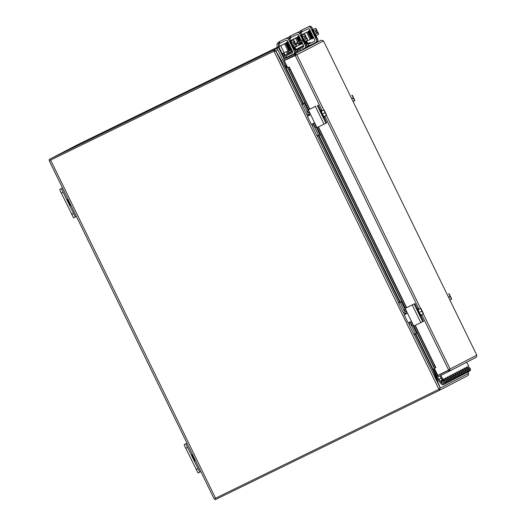 <?xml version="1.0" encoding="UTF-8"?>
<svg xmlns="http://www.w3.org/2000/svg" width="526" height="526" viewBox="0 0 526 526"><rect width="100%" height="100%" fill="white"/><g stroke="black" fill="none" stroke-linecap="round" stroke-linejoin="round"><path stroke-width="0.79" d="M214.661 498.655L215.167 499.7L439.473 390.331A1.657 1.657 -117.5 0 0 439.512 390.312L467.936 375.538A1.657 1.657 62.5 0 0 468.225 375.354L468.6 373.368L467.824 372.02M439.96 388.247L439.795 390.128L439.065 389.233M273.888 49.963L275.802 50.825L284.96 66.756L285.69 66.947L286.164 67.92L285.118 67.157L275.959 51.226L274.145 51.088L273.888 49.963A1.657 1.657 -117.5 0 0 273.527 50.088L49.22 159.457L49.733 160.509L49.24 160.746L50.627 160.075L215.555 498.214L439.348 389.095L440.078 387.715L433.135 370.626L433.102 369.364L433.634 370.311M434.995 369.647L433.648 370.304L433.352 371.001L440.295 388.083L468.6 373.368M433.292 371.027L435.193 370.041M433.555 369.055L434.062 370.1M191.72 454.668L194.751 460.875L191.72 454.668M186.099 443.655L184.199 444.641L184.534 445.765L198.026 472.992L199.795 472.131L186.303 444.904L185.967 443.78L187.013 443.234M200.84 471.585L198.026 472.992M67.262 199.485L70.287 205.692L67.262 199.485M61.641 188.472L59.734 189.459L60.076 190.583L73.568 217.81L75.33 216.949L61.844 189.722L61.503 188.597L62.555 188.052M76.382 216.403L73.568 217.81M297.223 42.507L295.599 43.303L296.986 42.632L297.499 43.684L303.41 40.778L302.897 39.733L297.223 42.507M303.16 40.91L302.647 39.858L296.986 42.632M289.478 52.837L288.452 50.739M287.492 51.206L288.524 53.33M287.492 53.869L286.446 51.719M297.499 43.684L296.079 44.375M277.813 49.779L275.46 50.989M276.998 48.096L278.464 47.379L278.287 46.939L276.854 47.794L285.894 66.269L284.908 66.782M307.171 43.638L306.237 41.35M286.617 67.795L287.551 67.341L286.617 67.795L286.105 66.743L287.038 66.289M287.025 66.256L286.105 66.743M49.22 159.457L77.644 144.683L277.452 47.261M279.477 46.295L286.177 43.007M298.597 41.817L296.565 37.648L297.368 37.55M49.733 160.509L274.039 51.14L50.286 160.233M305.304 41.81L306.31 41.317L307.223 43.612M467.884 371.994L468.469 373.013M287.551 67.341L286.045 67.926M433.095 369.416L434.489 368.594M49.24 160.746L214.161 498.891L49.234 160.746M50.627 160.075L274.421 50.95M215.555 498.214L214.161 498.891M291.996 51.239L291.226 49.457M290.687 49.825L292.068 52.659A0.986 0.986 -117.5 0 0 292.154 52.804M297.446 52.436L301.22 50.588L300.714 49.536L296.94 51.384L297.446 52.436L293.738 54.244A1.972 1.966 62.5 0 1 292.647 54.428M302.772 49.786L302.266 48.727L302.772 49.786L301.22 50.588M295.75 51.896L300.714 49.536M295.737 51.969L296.94 51.384M291.095 53.323L289.609 50.266M292.522 51.311L292.2 51.476L291.108 49.622M440.19 374.38L448.836 370.179L449.349 371.231L450.131 369.002L476.766 355.155L323.516 40.936L296.874 54.783L295.033 53.889L285.717 58.36A0.493 0.493 -117.5 0 1 285.026 58.051L286.374 57.347M448.862 370.172L449.079 369.515L449.697 371.001L449.349 371.231L438.46 376.537L437.948 375.492M306.211 44.138L309.952 42.455L310.241 43.27M310.84 44.848A0.493 0.493 -117.5 0 0 311.438 44.986L302.667 49.549M309.952 42.455L306.31 44.348M303.666 45.723L295.244 50.102M290.681 52.468L283.389 55.999L283.895 58.347L285.02 58.031L284.507 55.677M283.895 58.347L283.909 58.373A1.657 1.657 -117.5 0 0 284.29 59.05M287.689 67.683L288.958 69.702L289.997 69.195L288.735 67.17L287.689 67.683L309.742 112.899L287.683 67.69L289.208 66.94L309.794 109.158A0.473 0.473 -117.5 0 0 309.768 109.171L309.676 109.217A0.473 0.473 62.5 0 1 309.689 109.211L315.758 106.278M288.735 67.17L287.709 67.663L284.257 60.582L295.25 55.23M289.997 69.195L309.564 109.303A0.473 0.473 62.5 0 1 309.676 109.217L308.847 109.651A0.473 0.473 -117.5 0 0 308.821 109.658L308.736 109.704A0.473 0.473 62.5 0 1 308.749 109.704M318.204 127.022L406.361 307.776A0.473 0.473 62.5 0 1 406.493 307.684L412.562 304.751M415.007 325.502L434.548 365.557L433.503 366.063L434.312 368.299L435.357 367.792L434.548 365.557M434.312 368.299L412.259 323.109L434.312 368.299M435.357 367.792L434.397 368.259M303.568 45.512L295.139 49.891M290.582 52.265L283.389 55.999M288.958 69.702L308.552 109.881M317.132 127.47L405.355 308.354M413.936 325.942L433.503 366.063M435.16 367.884L435.83 367.562L415.251 325.384M283.751 59.333L284.264 60.385L295.152 55.072L295.829 55.289L284.257 60.582M448.75 370.028L437.79 375.373L434.338 368.292M311.333 45.026L321.314 40.16L323.516 40.936L476.78 355.168L476.372 357.134M295.152 55.072L294.639 54.027L321.314 40.16M423.213 313.812L450.131 369.002L448.757 370.015M295.217 55.237L296.874 54.783L323.812 110.013M435.692 375.308L436.573 374.874L435.081 371.205L434.2 371.639L437.921 379.89L441.321 384.033A1.972 1.966 -117.5 0 0 444.68 383.48A1.972 1.966 -117.5 0 0 441.932 381.034A1.972 1.966 -117.5 0 0 441.104 381.85L441.853 382.764A0.986 0.986 62.5 0 1 443.72 382.356A0.986 0.986 62.5 0 1 442.077 383.408L438.789 379.397L441.235 378.128M469.054 368.568A1.972 1.966 62.5 0 1 468.508 371.665M468.528 371.658L469.462 371.172A1.972 1.966 -117.5 0 0 468.39 367.457M443.523 380.206L442.938 379.489L444.016 378.845L445.476 381.278A1.972 1.966 62.5 0 1 444.7 384.039A1.972 1.966 -117.5 0 0 445.095 380.817A1.972 1.966 -117.5 0 0 442.885 380.541A1.972 1.966 62.5 0 1 443.543 380.337L443.747 380.232M446.199 380.443A1.972 1.966 62.5 0 1 445.653 383.546M445.7 379.325L445.693 379.331A1.972 1.966 62.5 0 1 445.706 379.331L445.114 378.339L445.923 377.852L447.383 380.291A1.972 1.966 62.5 0 1 446.607 383.053A1.972 1.966 -117.5 0 0 445.535 379.338M448.106 379.456A1.972 1.966 62.5 0 1 447.56 382.553M447.606 378.332L447.593 378.339A1.972 1.966 62.5 0 1 447.613 378.339L447.015 377.352L447.823 376.866L449.289 379.299A1.972 1.966 62.5 0 1 448.507 382.06A1.972 1.966 -117.5 0 0 447.442 378.345M450.013 378.464A1.972 1.966 62.5 0 1 449.46 381.567M449.513 377.346L449.5 377.352A1.972 1.966 62.5 0 1 449.513 377.352L448.921 376.36L449.73 375.873L451.19 378.306A1.972 1.966 62.5 0 1 450.414 381.074A1.972 1.966 -117.5 0 0 449.349 377.359M451.913 377.477A1.972 1.966 62.5 0 1 451.367 380.574L452.321 380.081A1.972 1.966 -117.5 0 0 451.249 376.366L451.367 376.268M453.82 376.485A1.972 1.966 62.5 0 1 453.287 379.575A1.972 1.966 62.5 0 1 453.274 379.588L454.221 379.095A1.972 1.966 -117.5 0 0 453.156 375.38M455.726 375.498A1.972 1.966 62.5 0 1 455.174 378.595L456.127 378.102A1.972 1.966 -117.5 0 0 455.056 374.387M457.627 374.505A1.972 1.966 62.5 0 1 457.081 377.609L458.034 377.109A1.972 1.966 -117.5 0 0 456.962 373.401M459.533 373.513A1.972 1.966 62.5 0 1 458.988 376.616L459.934 376.123A1.972 1.966 -117.5 0 0 458.869 372.408M461.44 372.526A1.972 1.966 62.5 0 1 460.888 375.63A1.972 1.966 -117.5 0 0 461.644 372.875L460.184 370.442L461.157 369.936L462.617 372.369A1.972 1.966 62.5 0 1 461.841 375.13A1.972 1.966 -117.5 0 0 460.769 371.415M463.34 371.534A1.972 1.966 62.5 0 1 462.795 374.637A1.972 1.966 -117.5 0 0 463.551 371.882L462.091 369.449L463.058 368.943L464.524 371.382A1.972 1.966 62.5 0 1 463.748 374.144A1.972 1.966 -117.5 0 0 462.676 370.429M465.247 370.547A1.972 1.966 62.5 0 1 464.695 373.644A1.972 1.966 -117.5 0 0 465.457 370.896L463.991 368.463L464.964 367.957L466.424 370.389A1.972 1.966 62.5 0 1 465.648 373.151A1.972 1.966 -117.5 0 0 464.583 369.436M467.154 369.554A1.972 1.966 62.5 0 1 466.601 372.658A1.972 1.966 -117.5 0 0 467.358 369.903L465.898 367.47L466.871 366.964L468.331 369.397A1.972 1.966 62.5 0 1 467.555 372.165A1.972 1.966 -117.5 0 0 466.483 368.45M441.209 378.082L438.789 379.397M441.643 381.218L441.031 380.476L442.004 379.976L442.59 380.692M452.603 374.466L453.537 373.894L455.003 376.327A1.972 1.966 62.5 0 1 454.221 379.095L455.154 378.608A1.972 1.966 -117.5 0 0 455.93 375.847L454.471 373.407L455.444 372.908L456.903 375.34A1.972 1.966 62.5 0 1 456.127 378.102L457.061 377.615A1.972 1.966 -117.5 0 0 457.837 374.854L456.377 372.421L457.35 371.915L458.81 374.348A1.972 1.966 62.5 0 1 458.034 377.109L458.968 376.629A1.972 1.966 -117.5 0 0 459.744 373.861L458.277 371.428L459.251 370.929L460.717 373.361A1.972 1.966 62.5 0 1 459.934 376.123L460.868 375.636M455.227 374.374L455.214 374.38A1.972 1.966 62.5 0 1 455.227 374.38L454.503 373.46L455.444 372.908M457.127 373.388L457.12 373.394A1.972 1.966 62.5 0 1 457.133 373.394L456.404 372.467L457.35 371.915M459.034 372.395L459.02 372.401A1.972 1.966 62.5 0 1 459.04 372.401L458.31 371.481L459.251 370.929M460.94 371.409L460.927 371.415A1.972 1.966 62.5 0 1 460.94 371.415L460.217 370.488L461.157 369.936M462.841 370.416L462.834 370.422A1.972 1.966 62.5 0 1 462.847 370.422L462.262 369.443M435.081 371.205L435.62 370.929M434.2 371.639L435.613 370.902M438.756 379.351L436.573 374.874M441.708 381.172L441.11 380.436M443.602 380.167L443.017 379.45M443.799 380.318L443.786 380.318A1.972 1.966 62.5 0 1 443.799 380.318L443.208 379.331L442.254 379.825L444.016 378.845M443.747 384.539L445.634 383.553A1.972 1.966 -117.5 0 0 446.41 380.791L444.95 378.358L445.923 377.852M445.673 383.533L447.541 382.566A1.972 1.966 -117.5 0 0 448.316 379.805L446.857 377.372L447.823 376.866M447.58 382.547L449.441 381.574A1.972 1.966 -117.5 0 0 450.223 378.812L448.757 376.379L449.73 375.873M451.413 376.353L451.407 376.36A1.972 1.966 62.5 0 1 451.42 376.36L450.821 375.373L451.637 374.887L453.096 377.32A1.972 1.966 62.5 0 1 452.321 380.081L453.254 379.594A1.972 1.966 -117.5 0 0 454.03 376.833L452.57 374.4L453.537 373.894M449.48 381.554L451.347 380.587A1.972 1.966 -117.5 0 0 452.123 377.826L450.664 375.386L451.637 374.887M453.32 375.367L453.307 375.373A1.972 1.966 62.5 0 1 453.327 375.373L452.597 374.453M462.249 369.43L463.058 368.943M464.747 369.43L464.734 369.43A1.972 1.966 62.5 0 1 464.747 369.43L464.156 368.443L464.964 367.957M466.654 368.437L466.641 368.443A1.972 1.966 62.5 0 1 466.654 368.443L466.062 367.45L466.871 366.964M466.621 372.645L468.488 371.678A1.972 1.966 -117.5 0 0 469.264 368.917L467.805 366.484L468.771 365.978L466.555 362.289M440.722 375.439L443.063 379.338M468.771 365.978L467.831 366.53M447.166 370.889L440.571 374.196M442.254 379.825L439.868 375.853M443.642 383.29A0.947 0.947 62.5 0 1 442.142 383.428A0.947 0.947 62.5 0 1 442.405 381.948A0.947 0.947 62.5 0 1 443.642 383.29M451.584 299.064A5.089 5.076 -117.5 0 0 451.597 298.992L451.328 298.446L451.67 298.959A5.089 5.076 62.5 0 1 451.656 299.031L451.229 299.241A4.182 3.61 160.7 0 0 450.854 297.782L451.597 298.992M448.994 293.751L449.066 293.712A5.089 5.076 62.5 0 1 449.125 293.751L449.395 294.297L449.059 293.784A5.089 5.076 -117.5 0 0 448.994 293.751L448.639 293.929A4.182 3.616 -32.7 0 1 449.559 295.125L450.854 297.782A4.182 3.61 160.7 0 0 449.829 296.638A4.182 3.616 -32.7 0 0 449.559 295.125L449.059 293.784M449.066 293.712L448.639 293.929M451.67 298.959L449.125 293.751M450.611 297.223L449.842 295.651M449.395 294.297L451.4 298.413M451.328 298.446L449.322 294.33M449.835 299.925L451.229 299.241M448.54 297.269L449.829 296.638M419.242 314.246L417.835 311.359M408.097 322.832L411.181 321.853L412.082 322.655L413.561 325.679A0.473 0.473 62.5 0 0 414.192 325.896L423.535 321.314L421.017 316.152M318.447 126.904L406.591 307.631L414.889 303.594L405.546 308.177A0.473 0.473 62.5 0 1 405.546 308.177L405.651 308.124A0.473 0.473 -117.5 0 0 405.625 308.137M412.082 322.655L406.808 311.833L406.887 313.036L404.409 314.745M406.808 311.833L405.336 308.808A0.473 0.473 62.5 0 1 405.539 308.183L412.555 304.732M420.945 314.916L421.267 316.027L419.222 312.47L417.677 308.657L418.348 309.597M421.267 316.027L420.563 316.369L418.518 312.812L416.967 308.999L417.677 308.657M420.859 308.374A5.089 5.076 62.5 0 1 420.925 308.407L421.195 308.953L420.853 308.446A5.089 5.076 -117.5 0 0 420.787 308.407L418.071 309.735L420.787 308.407M423.456 313.687L423.384 313.72A5.089 5.076 -117.5 0 0 423.397 313.654L423.128 313.108L423.463 313.614A5.089 5.076 62.5 0 1 423.456 313.687M423.463 313.614L420.925 308.407M423.384 313.726L423.029 313.904A4.182 3.61 160.7 0 0 422.654 312.437L423.397 313.654M420.853 308.446L422.654 312.437A4.182 3.61 160.7 0 0 421.628 311.293L419.268 312.444L420.668 315.054L423.029 313.904M422.411 311.885L421.642 310.307M423.128 313.108L421.122 308.992M421.195 308.953L423.2 313.069M421.628 311.293A4.182 3.616 -32.7 0 0 421.359 309.781A4.182 3.616 -32.7 0 0 420.432 308.584M419.268 312.444L418.071 309.735M406.585 311.372A1.972 1.966 62.5 0 1 404.553 310.281L404.073 310.531A1.972 1.966 -117.5 0 0 406.631 311.471M412.252 323.003A1.972 1.966 -117.5 0 0 411.424 325.601L415.323 333.589L413.85 334.306L414.087 334.714L415.56 333.997L415.323 333.589M411.424 325.601L411.897 325.351A1.972 1.966 62.5 0 1 412.292 323.076M399.997 302.102L398.53 302.818L398.708 303.259L401.193 301.477L405.046 309.327L404.369 309.834L404.547 310.274M399.721 302.194L398.53 302.818M406.927 312.898A3.945 3.932 62.5 0 1 402.39 310.807L398.708 303.259M413.85 334.306L410.168 326.758A3.945 3.932 62.5 0 1 411.306 321.899M411.904 325.357L412.141 325.765L412.936 325.509L416.75 333.379L414.087 334.714M400.181 302.542L404.073 310.531M354.78 100.591A5.089 5.076 -117.5 0 0 354.794 100.519L354.596 99.933L354.866 100.479A5.089 5.076 62.5 0 1 354.853 100.551L354.425 100.768A4.182 3.61 160.7 0 0 354.051 99.309L354.794 100.519M352.19 95.272L352.262 95.239A5.089 5.076 62.5 0 1 352.328 95.272L352.591 95.817L352.256 95.311A5.089 5.076 -117.5 0 0 352.19 95.272L351.835 95.449A4.182 3.616 -32.7 0 1 352.755 96.646L354.051 99.309A4.182 3.61 160.7 0 0 353.025 98.165A4.182 3.616 -32.7 0 0 352.755 96.646L352.256 95.311M352.262 95.239L351.835 95.449M354.866 100.479L352.328 95.272M353.807 98.75L353.045 97.172M352.591 95.817L354.596 99.933M354.531 99.973L352.519 95.857M353.031 101.446L354.425 100.768M351.736 98.789L353.025 98.165M322.438 115.773L321.031 112.88M324.213 117.679L326.731 122.834L325.923 123.255L317.283 105.535M315.284 124.175L310.005 113.36L310.084 114.563L309.373 115.424L307.394 116.384L311.287 124.366L314.377 123.373L315.284 124.175L316.757 127.207A0.473 0.473 62.5 0 0 317.388 127.424L325.923 123.255M308.847 109.651L315.751 106.259M310.005 113.36L308.532 110.335A0.473 0.473 62.5 0 1 308.736 109.704M306.217 113.261L307.671 116.246L309.341 115.437M324.141 116.443L324.47 117.548L322.425 113.991L320.873 110.177L321.544 111.117M324.47 117.548L323.76 117.896L321.715 114.339L320.163 110.526L320.873 110.177M324.055 109.895A5.089 5.076 62.5 0 1 324.121 109.934L324.391 110.48L324.049 109.967A5.089 5.076 -117.5 0 0 323.99 109.934L321.268 111.262L323.99 109.934M326.653 115.214L326.58 115.247A5.089 5.076 -117.5 0 0 326.593 115.174L326.396 114.596L326.666 115.141A5.089 5.076 62.5 0 1 326.653 115.214M326.666 115.141L324.121 109.934M326.58 115.247L326.225 115.424A4.182 3.61 160.7 0 0 325.85 113.964L326.593 115.174M324.049 109.967L325.85 113.964A4.182 3.61 160.7 0 0 324.825 112.82L322.464 113.971L323.865 116.575L326.225 115.424M325.607 113.406L324.838 111.834M326.324 114.635L324.318 110.513M324.391 110.48L326.396 114.596M324.825 112.82A4.182 3.616 -32.7 0 0 324.555 111.308A4.182 3.616 -32.7 0 0 323.628 110.112M322.464 113.971L321.268 111.262M309.781 112.899A1.972 1.966 62.5 0 1 307.749 111.808L307.269 112.051A1.972 1.966 -117.5 0 0 309.827 112.998M315.449 124.524A1.972 1.966 -117.5 0 0 314.62 127.121L318.519 135.11L317.046 135.826L317.283 136.241L318.756 135.524L318.519 135.11M317.283 136.241L319.946 134.899L316.133 127.036L315.337 127.292L315.1 126.878A1.972 1.966 62.5 0 1 315.488 124.603M303.193 103.622L301.727 104.339L301.904 104.779L304.39 103.004L308.243 110.848L307.565 111.361L307.743 111.801M302.917 103.721L301.727 104.339M310.123 114.418A3.945 3.932 62.5 0 1 305.586 112.334L301.904 104.779M317.046 135.826L313.365 128.278A3.945 3.932 62.5 0 1 314.502 123.426M303.377 104.063L307.269 112.051M312.135 29.614L312.161 29.232M301.687 31.928L302.121 31.724L301.398 30.252L308.052 27.01A1.972 1.966 62.5 0 1 310.682 27.917L316.514 39.884A1.972 1.966 62.5 0 1 315.613 42.521L308.966 45.762L307.953 44.427M315.659 42.494L316.849 41.876A1.972 1.966 -117.5 0 0 317.711 39.266L316.284 36.347M312.687 28.976L311.872 27.299A1.972 1.966 -117.5 0 0 309.242 26.392L301.464 30.219M299.537 32.014A3.945 3.932 62.5 0 1 300.03 31.271L301.937 29.962M300.872 30.528L301.207 30.337L300.872 30.528L301.207 30.337L301.727 31.915L301.003 30.442L301.398 30.252M301.582 31.981L300.8 32.849A1.972 1.966 -117.5 0 0 300.754 32.96M302.174 31.672L301.339 32.573A1.972 1.966 -117.5 0 0 301.234 33.94M314.351 41.304L314.305 41.33A0.986 0.986 -117.5 0 0 314.758 40.015L309.498 29.226A0.986 0.986 -117.5 0 0 308.183 28.772L302.121 31.724M308.571 45.953L307.848 44.48L308.571 45.953L308.966 45.762M309.13 43.816L314.522 41.186M314.305 41.33L308.249 44.283M315.817 36.577L316.461 38.24L315.265 36.123M316.225 35.61L314.344 32.737L313.233 29.476M312.792 28.923L312.089 29.265L313.634 33.079L315.679 36.642L316.389 36.294M317.678 31.757L315.929 32.619L317.678 31.757L318.315 33.427L317.526 32.152M317.158 30.699L316.008 28.647L316.843 30.856L317.158 30.699L316.238 29.173L316.757 30.58M315.929 32.619L315.409 31.56L316.843 30.856M315.771 31.382L316.29 32.434M317.362 31.922L318.585 33.934L317.711 31.738M318.585 33.934A5.122 5.122 0 0 1 318.506 34.328A4.182 2.091 151.7 0 1 318.447 34.525A4.182 2.078 156.2 0 0 318.309 33.651A4.182 2.078 156.2 0 0 317.52 33.085A4.182 4.175 -117.5 0 0 317.323 31.941M316.803 30.876A4.182 4.175 -117.5 0 0 316.027 30.015A4.182 2.091 -28.3 0 0 316.067 29.042A4.182 2.091 -28.3 0 0 315.455 28.391A4.182 2.078 -23.8 0 1 315.653 28.47A5.122 5.122 0 0 1 316.008 28.647M318.447 34.525L316.087 35.676L315.159 34.236L313.66 31.165L316.027 30.015M315.159 34.236L317.52 33.085M313.66 31.165L313.095 29.541L315.455 28.391M310.649 31.586L312.977 36.353M308.177 31.823L308.354 32.152L308.177 31.823M303.837 33.749L308.289 31.553L306.691 32.362L310.149 39.45L311.09 38.983L307.631 31.895M305.31 42.304L305.455 41.738M311.635 38.7L311.09 38.983M306.106 40.903L306.31 41.317L310.149 39.45M306.014 41.462L307.099 43.678M305.672 42.126L306.559 43.954M302.588 43.671L303.502 45.545M303.108 34.762L302.851 34.229L301.819 34.736L306.928 32.218L303.831 33.73M302.851 34.229L306.691 32.362M301.063 35.367L301.089 34.986M303.147 40.916L305.448 45.637A1.972 1.966 62.5 0 1 304.541 48.274L302.522 49.26M304.587 48.247L305.777 47.629A1.972 1.966 -117.5 0 0 306.638 45.019L305.212 42.1M290.622 37.681L291.049 37.477L290.332 36.005L296.98 32.763A1.972 1.966 62.5 0 1 299.61 33.671L302.628 39.858M301.622 34.729L300.8 33.053A1.972 1.966 -117.5 0 0 298.17 32.145L290.398 35.972M288.465 37.767A3.945 3.932 62.5 0 1 288.965 37.024L290.865 35.715M289.806 36.281L290.142 36.09L289.806 36.281L290.142 36.09L290.654 37.668L289.931 36.195L290.332 36.005M290.51 37.734L289.734 38.602A1.972 1.966 -117.5 0 0 289.688 38.72M291.102 37.431L290.267 38.326A1.972 1.966 -117.5 0 0 290.168 39.693M301.155 40.574L298.426 34.979A0.986 0.986 -117.5 0 0 297.111 34.525L291.049 37.477M303.285 47.064L303.239 47.084A0.986 0.986 -117.5 0 0 303.693 45.769L301.904 42.106M298.058 49.569L303.456 46.939M303.239 47.084L296.888 50.18M304.745 42.33L305.396 43.993L304.192 41.876M305.159 41.363L303.272 38.49L302.161 35.229M301.72 34.677L301.017 35.025L302.562 38.832L304.613 42.396L305.317 42.047M306.605 37.51L304.863 38.372L306.605 37.51L307.243 39.18L306.461 37.905M306.086 36.452L304.935 34.4L305.691 36.333M304.863 38.372L304.344 37.313L305.777 36.61M304.705 37.136L305.218 38.188M306.29 37.675L307.513 39.693L306.645 37.491M307.513 39.693A5.122 5.122 0 0 1 307.434 40.081A4.182 2.091 151.7 0 1 307.381 40.278A4.182 2.078 156.2 0 0 307.243 39.404A4.182 2.078 156.2 0 0 306.454 38.839A4.182 4.175 -117.5 0 0 306.25 37.694M305.731 36.629A4.182 4.175 -117.5 0 0 304.955 35.768A4.182 2.091 -28.3 0 0 304.995 34.795A4.182 2.091 -28.3 0 0 304.383 34.144A4.182 2.078 -23.8 0 1 304.587 34.223A5.122 5.122 0 0 1 304.935 34.4M307.381 40.278L305.021 41.436L304.094 39.989L302.595 36.919L304.955 35.768M304.094 39.989L306.454 38.839M302.595 36.919L302.023 35.295L304.383 34.144M299.577 37.339L301.102 40.601M299.255 41.495L297.394 37.629L297.545 36.603M297.111 37.576L297.289 37.905L297.111 37.576M291.457 40.114L297.361 37.589M294.231 47.564L300.024 44.736L299.123 42.889M296.565 37.648L295.619 38.115L297.65 42.277M294.244 48.057L294.382 47.491M300.57 44.454L300.024 44.736M294.948 47.215L296.026 49.431M294.599 47.879L295.494 49.707M292.042 40.515L291.779 39.983L290.746 40.489L295.862 37.971L290.733 40.476M291.779 39.983L295.619 38.115M289.99 41.12L290.023 40.739M279.549 43.434L279.983 43.231L279.26 41.758L285.907 38.516A1.972 1.966 62.5 0 1 288.544 39.424L294.376 51.39A1.972 1.966 62.5 0 1 293.475 54.027L286.828 57.268L285.815 55.934M293.521 54L294.711 53.382A1.972 1.966 -117.5 0 0 295.566 50.772L294.146 47.853M290.549 40.482L289.734 38.806A1.972 1.966 -117.5 0 0 287.097 37.898L279.326 41.725M277.478 47.314L277.36 47.064A3.945 3.932 62.5 0 1 277.892 42.777L279.793 41.469M278.734 42.034L279.069 41.843L278.734 42.034L279.069 41.843L279.582 43.428L278.865 41.948L279.26 41.758M279.444 43.487L278.662 44.355A1.972 1.966 -117.5 0 0 278.681 46.045L278.951 46.597M280.036 43.185L279.201 44.079A1.972 1.966 -117.5 0 0 279.221 45.769L279.49 46.327M292.213 52.817L292.167 52.837A0.986 0.986 -117.5 0 0 292.62 51.522L287.36 40.732A0.986 0.986 -117.5 0 0 286.039 40.278L279.983 43.231M286.427 57.459L285.71 55.986L286.427 57.459L286.828 57.268M286.986 55.322L292.384 52.692M292.167 52.837L286.105 55.795M293.672 48.083L294.323 49.746L293.12 47.629M294.087 47.116L292.2 44.243L291.095 40.982M290.654 40.43L289.944 40.778L291.496 44.585L293.541 48.149L294.251 47.8M295.54 43.263L293.791 44.125L295.54 43.263L296.177 44.934L295.257 43.408M295.02 42.205L293.863 40.154L294.705 42.363L295.02 42.205L294.1 40.68L294.619 42.087M293.791 44.125L293.271 43.066L294.705 42.363M293.633 42.889L294.146 43.941M295.224 43.428L296.447 45.446L295.573 43.244M296.447 45.446A5.122 5.122 0 0 1 296.368 45.834A4.182 2.091 151.7 0 1 296.309 46.038A4.182 2.078 156.2 0 0 296.171 45.157A4.182 2.078 156.2 0 0 295.382 44.592A4.182 4.175 -117.5 0 0 295.185 43.448M294.665 42.389A4.182 4.175 -117.5 0 0 293.883 41.521A4.182 2.091 -28.3 0 0 293.929 40.548A4.182 2.091 -28.3 0 0 293.317 39.897A4.182 2.078 -23.8 0 1 293.515 39.976A5.122 5.122 0 0 1 293.863 40.154M296.309 46.038L293.949 47.189L293.021 45.742L291.522 42.672L293.883 41.521M293.021 45.742L295.382 44.592M291.522 42.672L290.957 41.048L293.317 39.897M288.511 43.093L290.839 47.859M280.391 45.867L286.151 43.06L284.553 43.868L288.011 50.956L288.952 50.489L285.493 43.402M278.826 46.663L282.278 53.751L284.171 52.824L280.713 45.736L278.287 46.939M276.814 47.656L279.484 46.314M282.278 53.751L282.462 54.191L283.527 53.632L283.317 53.244M289.497 50.207L288.952 50.489M284.171 52.824L288.011 50.956M283.876 52.968L284.96 55.184M283.527 53.632L284.421 55.467M278.464 47.379L284.185 59.109M285.894 66.269L286.815 65.822L285.894 66.269M280.713 45.736L284.553 43.868M283.429 56.17L282.462 54.191M185.967 443.78L184.199 444.641M197.829 468.712L196.06 469.573M185.685 448.31L187.453 447.448M61.503 188.597L59.734 189.459M73.364 213.53L71.595 214.391M61.226 193.127L62.995 192.266M273.527 50.088L277.07 48.247M286.098 67.959L303.417 103.477M308.815 114.536L309.268 115.47M313.161 123.452L313.614 124.379M318.986 135.399L400.22 301.95M405.618 313.009L406.072 313.943M409.964 321.932L410.418 322.852M415.79 333.872L433.102 369.364M433.135 370.626L415.323 334.109M410.109 323.418L409.491 322.162M405.599 314.167L404.981 312.904M399.747 302.18L318.519 135.636M313.305 124.945L312.694 123.682M308.795 115.694L308.177 114.431M302.95 103.707L285.118 67.157M275.959 51.226L301.839 104.286M311.57 124.228L313.023 127.213M317.395 136.181L398.642 302.759M403.021 311.734L404.474 314.726L405.881 314.029L404.474 314.712M408.367 322.708L409.826 325.686M414.199 334.661L440.078 387.715M438.894 389.319L273.967 51.173M307.684 43.369L306.612 41.173L307.69 43.369M292.509 51.298L292.167 51.469M292.627 52.376L292.068 52.659M449 370.054L446.955 370.909A1.972 1.966 -117.5 0 0 448.376 370.212M293.39 56.124A1.972 1.966 62.5 0 1 293.909 55.677L293.383 56.124M294.198 55.539A1.972 1.966 62.5 0 1 294.869 55.401M306.586 46.847L308.512 45.841M293.37 54.382L285.717 58.36M315.462 124.629L406.545 311.379L315.455 124.636M448.678 370.067L421.622 314.587M419.025 309.262L324.818 116.114M322.221 110.789L295.145 55.269M295.829 55.289L295.033 53.889M326.409 115.332L420.616 308.492M445.476 381.278L446.41 380.791M447.383 380.291L448.316 379.805M449.289 379.299L450.223 378.812M451.19 378.306L452.123 377.826M453.096 377.32L454.03 376.833M455.003 376.327L455.93 375.847M456.903 375.34L457.837 374.854M458.81 374.348L459.744 373.861M460.717 373.361L461.644 372.875M462.617 372.369L463.551 371.882M464.524 371.382L465.457 370.896M466.424 370.389L467.358 369.903M468.331 369.397L469.264 368.917M417.42 308.775L414.889 303.594L417.42 308.782M421.01 316.152L423.529 321.314M412.2 304.935L420.839 322.655M422.726 321.734L414.087 304.008M318.085 105.121L320.617 110.302L318.092 105.115M315.396 106.462L324.036 124.182M314.62 127.121L315.1 126.878M317.711 39.266L316.514 39.884M309.242 26.392L308.052 27.01M300.03 31.271L300.8 32.849M310.682 27.917L311.872 27.299M306.638 45.019L305.448 45.637M298.17 32.145L296.98 32.763M297.236 51.173L296.782 50.233L297.243 51.173M297.637 50.983L297.177 50.042M288.965 37.024L289.734 38.602M299.61 33.671L300.8 33.053M298.373 36.965L298.433 36.373L300.524 40.877M298.176 43.349L299.077 45.203M295.237 47.07L295.033 46.656M295.566 50.772L294.376 51.39M287.097 37.898L285.907 38.516M277.892 42.777L278.662 44.355M278.681 46.045L279.221 45.769M288.544 39.424L289.734 38.806M287.301 42.718L287.367 42.126L290.602 48.629M286.604 65.402L285.657 65.862M303.41 40.778L302.897 39.733M449.388 371.211L476.063 357.345M441.932 381.034L443.681 380.127M464.714 373.638L466.582 372.664M462.814 374.63L464.682 373.657M460.907 375.617L462.775 374.65M408.084 322.839L404.192 314.857M326.731 122.834L324.213 117.673M307.671 116.239L309.078 115.549M301.155 30.363L301.812 30.021M313.371 37.918L311.918 36.649L309.321 31.461L309.472 30.442M312.944 38.109L312.792 38.339C312.898 38.707 312.405 39.2 308.887 31.672L309.051 30.666M312.74 37.122L309.505 30.62L309.433 31.192M309.84 30.955L309.926 30.416M313.713 37.872L313.634 37.931C313.969 39.384 311.392 35.117 309.742 31.258L309.88 30.225M313.115 36.859L312.799 36.038M310.149 31.054L310.018 29.989M308.999 31.396L309.071 30.83L312.589 37.925M312.516 38.319L311.063 37.07L308.466 31.876L308.617 30.85M312.102 38.536L311.951 38.746C312.056 39.102 311.583 39.647 308.058 32.073M312.161 38.135L308.571 31.573M313.437 37.517L310.162 31.08M301.786 34.703L302.509 34.348M290.082 36.116L290.74 35.775M300.116 41.081L298.249 37.215L298.4 36.195M301.878 43.862L301.332 43.98L300.254 42.336L301.089 43.888M299.682 41.291L297.815 37.425L297.979 36.419M300.688 42.126L302.305 43.671M298.775 36.715L298.853 36.169M300.53 40.877L298.669 37.011L298.807 35.978M301.668 42.876L301.102 41.922L302.641 43.625M302.049 42.613L301.727 41.791M299.077 36.807L298.946 35.742M297.926 37.149L297.999 36.583L300.09 41.087M301.444 44.072L299.833 42.547M301.03 44.289L300.491 44.388L299.419 42.744M298.847 41.699L296.986 37.826M299.669 41.298L297.584 36.794L297.499 37.333M302.411 43.139L301.516 41.718M300.944 40.673L299.09 36.833M301.523 43.684L300.668 42.133M279.01 41.87L279.674 41.528M291.233 49.424L289.78 48.162L287.183 42.968L287.327 41.948M290.806 49.615L290.654 49.845C290.76 50.213 290.26 50.706 286.749 43.178L286.913 42.172M287.702 42.468L287.788 41.922M291.575 49.378L291.496 49.437C291.831 50.897 289.254 46.623 287.597 42.764L287.742 41.732M290.977 48.372L290.661 47.544M291.292 49.023L287.88 41.495M286.861 42.902L286.933 42.343L290.451 49.437M290.378 49.825L288.919 48.576L286.328 43.382L286.473 42.356M289.964 50.042L289.813 50.253C289.911 50.608 289.445 51.153 285.914 43.579M290.023 49.641L286.512 42.547L286.427 43.086"/></g></svg>
